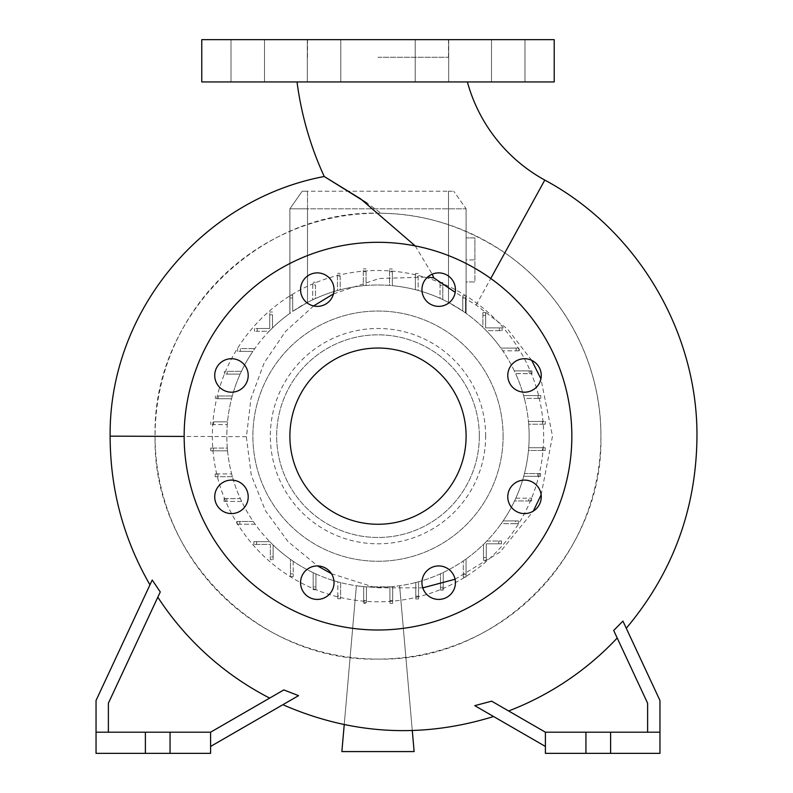 <?xml version="1.0" encoding="UTF-8"?>
<svg xmlns="http://www.w3.org/2000/svg" width="793" height="793" viewBox="0 0 793 793"><rect width="100%" height="100%" fill="white"/><g stroke="black" fill="none" stroke-linecap="round" stroke-linejoin="round"><path stroke-width="0.59" stroke-dasharray="3.96 2.97" d="M467.384 81.947L297.028 81.947L467.384 81.947M415.205 245.909L432.195 274.19M531.716 360.339L507.53 329.075L476.147 305.077L455.212 292.339M554.218 39.65L201.769 39.65M377.993 57.274L448.481 57.274L377.993 57.274M507.778 375.456A16.742 16.742 0 0 0 524.52 392.198A16.742 16.742 0 0 0 541.262 375.456A16.742 16.742 0 0 0 524.52 358.714A16.742 16.742 0 0 0 507.778 375.456M507.778 496.844A16.742 16.742 0 0 0 524.52 513.586A16.742 16.742 0 0 0 541.262 496.844A16.742 16.742 0 0 0 524.52 480.102A16.742 16.742 0 0 0 507.778 496.844M421.945 582.677A16.742 16.742 0 0 0 438.688 599.419A16.742 16.742 0 0 0 455.43 582.677A16.742 16.742 0 0 0 438.688 565.934A16.742 16.742 0 0 0 421.945 582.677M300.557 582.677A16.742 16.742 0 0 0 317.299 599.419A16.742 16.742 0 0 0 334.041 582.677A16.742 16.742 0 0 0 317.299 565.934A16.742 16.742 0 0 0 300.557 582.677M214.725 496.844A16.742 16.742 0 0 0 231.467 513.586A16.742 16.742 0 0 0 248.209 496.844A16.742 16.742 0 0 0 231.467 480.102A16.742 16.742 0 0 0 214.725 496.844M214.725 375.456A16.742 16.742 0 0 0 231.467 392.198A16.742 16.742 0 0 0 248.209 375.456A16.742 16.742 0 0 0 231.467 358.714A16.742 16.742 0 0 0 214.725 375.456M300.557 289.623A16.742 16.742 0 0 0 317.299 306.366A16.742 16.742 0 0 0 334.041 289.623A16.742 16.742 0 0 0 317.299 272.881A16.742 16.742 0 0 0 300.557 289.623M421.945 289.623A16.742 16.742 0 0 0 438.688 306.366A16.742 16.742 0 0 0 455.43 289.623A16.742 16.742 0 0 0 438.688 272.881A16.742 16.742 0 0 0 421.945 289.623M324.05 39.65L307.307 39.65L324.05 39.65M324.05 81.947L307.307 81.947L324.05 81.947M247.753 39.65L231.011 39.65L247.753 39.65M247.753 81.947L231.011 81.947L247.753 81.947M431.947 39.65L415.205 39.65L431.947 39.65M431.947 81.947L415.205 81.947L431.947 81.947M508.244 39.65L491.501 39.65L508.244 39.65M508.244 81.947L491.501 81.947L508.244 81.947M541.143 494.822L552.503 436.15L540.915 378.866M381.116 213.248C424.314 213.654 465.56 226.848 504.834 252.838C564.19 293.301 601.461 364.056 600.916 436.15L600.916 437.26C603.443 555.834 496.676 662.115 378.142 659.072C259.43 662.373 152.524 555.744 155.081 437.26L155.071 436.15A222.922 222.922 0 0 0 377.993 659.072A222.922 222.922 0 0 0 600.916 436.15A222.922 222.922 0 0 0 377.993 213.228A222.922 222.922 0 0 0 155.071 436.15C152.117 315.327 260.947 208.609 381.116 213.248L366.99 203.117M313.592 305.949L285.52 331.424L264.208 362.837L250.955 398.492L246.395 437.26L251.292 475.285L265.526 510.851L288.117 541.678L317.626 565.944M331.415 573.676L376.001 587.811L422.768 587.861M455.073 579.237L500.155 552.007L533.322 511.089M157.817 597.188L108.373 703.222L108.373 732.207L108.373 703.222L160.265 591.945L152.216 580.01C149.213 586.453 149.213 586.453 152.216 580.01C149.213 586.453 149.213 586.453 152.216 580.01L96.042 700.487L96.042 753.35L170.049 753.35L170.049 732.207L170.049 753.35L210.581 753.35L210.581 732.207L145.387 732.207L145.387 753.35L145.387 732.207L96.042 732.207L108.373 732.207L108.373 703.222L157.817 597.188A293.182 293.182 0 0 0 269.67 698.098L210.581 732.207L269.67 698.098M298.564 695.649C277.867 707.604 277.867 707.604 298.564 695.649C277.867 707.604 277.867 707.604 298.564 695.649L283.825 689.92L210.581 732.207L210.581 746.451L298.564 695.649M508.63 710.974L545.406 732.207L659.954 732.207L659.954 700.487L622.931 621.088C627.382 630.633 627.382 630.633 622.931 621.088L613.693 630.465L647.613 703.222L647.613 732.207L647.613 703.222L617.212 638.018A293.182 293.182 0 0 1 508.63 710.974L545.406 732.207L545.406 753.35L610.61 753.35L610.61 732.207L610.61 753.35L659.954 753.35L659.954 732.207L545.406 732.207L545.406 746.451L545.406 732.207L647.613 732.207L647.613 703.222L617.212 638.018M545.406 746.451L474.749 705.651C499.461 719.915 499.461 719.915 474.749 705.651C499.461 719.915 499.461 719.915 474.749 705.651L491.66 701.171L545.406 732.207M289.881 436.15A88.112 88.112 0 0 0 377.993 524.262A88.112 88.112 0 0 0 466.106 436.15A88.112 88.112 0 0 0 377.993 348.038A88.112 88.112 0 0 0 289.881 436.15M571.842 436.15A193.849 193.849 0 0 0 377.993 242.301A193.849 193.849 0 0 0 184.154 436.15A193.849 193.849 0 0 0 377.993 629.999A193.849 193.849 0 0 0 571.842 436.15M479.319 436.15A101.326 101.326 0 0 0 377.993 334.824A101.326 101.326 0 0 0 276.668 436.15A101.326 101.326 0 0 0 377.993 537.476A101.326 101.326 0 0 0 479.319 436.15A101.326 101.326 0 0 0 377.993 334.824A101.326 101.326 0 0 0 276.668 436.15A101.326 101.326 0 0 0 377.993 537.476A101.326 101.326 0 0 0 479.319 436.15M333.486 293.896L379.332 278.492L427.625 277.054M485.653 436.15A107.66 107.66 0 0 0 377.993 328.49A107.66 107.66 0 0 0 270.344 436.15A107.66 107.66 0 0 0 377.993 543.81A107.66 107.66 0 0 0 485.653 436.15M543.641 436.15A165.648 165.648 0 0 0 377.993 270.502A165.648 165.648 0 0 0 212.346 436.15A165.648 165.648 0 0 0 377.993 601.798A165.648 165.648 0 0 0 543.641 436.15A165.648 165.648 0 0 0 377.993 270.502A165.648 165.648 0 0 0 212.346 436.15A165.648 165.648 0 0 0 377.993 601.798A165.648 165.648 0 0 0 543.641 436.15M503.109 436.15A125.116 125.116 0 0 0 377.993 311.034A125.116 125.116 0 0 0 252.878 436.15A125.116 125.116 0 0 0 377.993 561.266A125.116 125.116 0 0 0 503.109 436.15A125.116 125.116 0 0 0 377.993 311.034A125.116 125.116 0 0 0 252.878 436.15A125.116 125.116 0 0 0 377.993 561.266A125.116 125.116 0 0 0 503.109 436.15M462.765 297.871L462.765 311.015L448.481 302.44A151.146 151.146 0 0 0 307.506 302.44L307.506 191.202L448.481 191.202L302.222 191.202L289.881 208.827L302.222 191.202L307.506 191.202L307.506 208.827L448.481 208.827L289.881 208.827L307.506 208.827L307.506 302.44L292.696 311.362L307.506 302.44A151.146 151.146 0 0 1 312.729 299.813L312.729 282.219L315.495 282.219L312.729 282.219L312.729 299.813A151.146 151.146 0 0 0 292.696 311.362L292.696 297.306L289.931 296.582L289.931 313.304A151.146 151.146 0 0 1 292.696 311.362L292.696 298.009L289.931 298.009L289.931 313.304L289.931 295.244L289.931 313.304A151.146 151.146 0 0 0 269.154 331.276L257.229 331.276L269.154 331.276A151.146 151.146 0 0 0 252.858 351.378L240.348 351.378L252.858 351.378A151.146 151.146 0 0 0 240.17 374.098L227.204 374.098L240.17 374.098A151.146 151.146 0 0 0 231.546 398.75L218.184 398.75L231.546 398.75A151.146 151.146 0 0 0 227.284 424.592L213.575 424.592L227.284 424.592A151.146 151.146 0 0 0 377.993 587.296A151.146 151.146 0 0 0 529.149 436.15A151.146 151.146 0 0 0 377.993 285.004A151.146 151.146 0 0 0 227.313 448.075L213.495 448.075L213.495 450.84L227.561 450.84A151.146 151.146 0 0 0 231.645 473.946L217.966 473.946L217.966 476.712L232.389 476.712A151.146 151.146 0 0 0 240.368 498.648L226.838 498.648L226.838 501.414L241.657 501.414A151.146 151.146 0 0 0 253.215 521.447L239.853 521.447L239.853 524.213L255.148 524.213A151.146 151.146 0 0 0 269.749 541.649L256.615 541.649L256.615 544.414L270.354 544.414L270.354 556.914L273.119 556.914L273.119 544.999A151.146 151.146 0 0 0 290.456 559.372L290.456 573.795L293.222 573.795L293.222 561.285A151.146 151.146 0 0 0 313.176 572.695L313.176 586.939L315.941 586.939L315.941 573.973A151.146 151.146 0 0 0 337.828 581.864L337.828 595.959L340.594 595.959L340.594 582.597A151.146 151.146 0 0 0 363.67 586.622L363.67 600.579L366.435 600.579L366.435 586.86A151.146 151.146 0 0 0 389.918 586.83L389.918 600.648L392.684 600.648L392.684 586.582A151.146 151.146 0 0 0 415.79 582.498L415.79 596.187L418.555 596.187L418.555 581.755A151.146 151.146 0 0 0 440.492 573.775L440.492 587.306L443.257 587.306L443.257 572.487A151.146 151.146 0 0 0 463.29 560.938L463.29 574.291L466.056 574.291L466.056 558.996A151.146 151.146 0 0 0 483.492 544.394L483.492 557.529L486.258 557.529L486.258 543.8L498.757 543.8L498.757 541.024L486.843 541.024A151.146 151.146 0 0 0 501.216 523.687L515.638 523.687L515.638 520.922L503.139 520.922A151.146 151.146 0 0 0 514.538 500.968L528.782 500.968L528.782 498.202L515.817 498.202A151.146 151.146 0 0 0 523.707 476.315L537.803 476.315L537.803 473.55L524.451 473.55A151.146 151.146 0 0 0 528.465 450.474L542.422 450.474L542.422 447.708L528.703 447.708A151.146 151.146 0 0 0 528.673 424.225L542.491 424.225L542.491 421.46L528.435 421.46A151.146 151.146 0 0 1 528.673 424.225L545.267 424.225L542.491 424.225L542.491 421.46L545.267 421.46L528.435 421.46A151.146 151.146 0 0 0 524.342 398.354L538.031 398.354L538.031 395.588L523.598 395.588A151.146 151.146 0 0 1 524.342 398.354L540.796 398.354L538.031 398.354L538.031 395.588L540.796 395.588L523.598 395.588A151.146 151.146 0 0 0 515.619 373.652L529.149 373.652L529.149 370.886L514.33 370.886A151.146 151.146 0 0 1 515.619 373.652L531.925 373.652L529.149 373.652L529.149 370.886L531.925 370.886L514.33 370.886A151.146 151.146 0 0 0 502.782 350.853L516.134 350.853L516.134 348.087L500.839 348.087A151.146 151.146 0 0 1 502.782 350.853L518.909 350.853L516.134 350.853L516.134 348.087L518.909 348.087L500.839 348.087A151.146 151.146 0 0 0 486.238 330.651L499.372 330.651L499.372 327.886L485.643 327.886L485.643 315.386L482.878 315.386L482.878 327.301A151.146 151.146 0 0 1 486.238 330.651L502.138 330.651L499.372 330.651L499.372 327.886L502.138 327.886L485.643 327.886L485.643 315.386L482.878 315.386L482.878 312.62L482.878 327.301A151.146 151.146 0 0 0 465.541 312.928L466.106 313.334L465.541 312.928L465.541 298.505L462.765 298.505L462.765 295.739L465.541 295.739L465.541 312.928L465.541 297.355L462.765 297.871L462.765 311.015A151.146 151.146 0 0 1 465.541 312.928L465.541 295.739L462.765 295.739L462.765 311.015A151.146 151.146 0 0 0 442.811 299.605L442.811 285.361L440.046 285.361L440.046 282.595L442.811 282.595L442.811 299.605A151.146 151.146 0 0 1 448.481 302.44L462.765 311.015L462.765 298.505L465.541 298.505L465.541 297.355M554.218 81.947L201.769 81.947M466.106 208.827L466.106 313.334L466.106 208.827L448.481 208.827L466.106 208.827L453.765 191.202L466.106 208.827M466.106 281.951L466.106 259.926L466.106 281.951L474.918 281.951L474.918 259.926L466.106 259.926L466.106 237.9L466.106 259.926L474.918 259.926L474.918 237.9L466.106 237.9L474.918 237.9L474.918 281.951L466.106 281.951M528.703 447.708L545.188 447.708L542.422 447.708L542.422 450.474L528.465 450.474A151.146 151.146 0 0 0 528.703 447.708M524.451 473.55L540.568 473.55L537.803 473.55L537.803 476.315L523.707 476.315A151.146 151.146 0 0 0 524.451 473.55M515.817 498.202L531.558 498.202L528.782 498.202L528.782 500.968L514.538 500.968A151.146 151.146 0 0 0 515.817 498.202M503.139 520.922L518.404 520.922L515.638 520.922L515.638 523.687L501.216 523.687A151.146 151.146 0 0 0 503.139 520.922M486.843 541.024L501.523 541.024L498.757 541.024L498.757 543.8L486.258 543.8L486.258 560.294L486.258 557.529L483.492 557.529L483.492 544.394A151.146 151.146 0 0 0 486.843 541.024M466.056 558.996L466.056 577.056L466.056 574.291L463.29 574.291L463.29 560.938A151.146 151.146 0 0 0 466.056 558.996M443.257 572.487L443.257 590.081L443.257 587.306L440.492 587.306L440.492 573.775A151.146 151.146 0 0 0 443.257 572.487M418.555 581.755L418.555 598.953L418.555 596.187L415.79 596.187L415.79 582.498A151.146 151.146 0 0 0 418.555 581.755M363.67 602.492L363.67 586.622L363.67 603.344L363.67 600.579L366.435 600.579L366.435 603.344L363.67 603.344L366.435 603.344L366.435 586.86L389.918 586.83L389.918 603.423L389.918 600.648L392.684 600.648L392.684 603.423L389.918 603.423L392.684 603.423L392.684 586.582L399.613 585.749L392.684 586.582L392.684 602.561L392.684 586.582A151.146 151.146 0 0 1 389.918 586.83L366.435 586.86L366.435 602.492L366.435 586.86A151.146 151.146 0 0 1 363.67 586.622L356.384 585.749L363.67 586.622L363.67 602.492L366.435 602.492M340.594 582.597L340.594 598.725L340.594 595.959L337.828 595.959L337.828 581.864A151.146 151.146 0 0 0 340.594 582.597M315.941 573.973L315.941 589.705L315.941 586.939L313.176 586.939L313.176 572.695A151.146 151.146 0 0 0 315.941 573.973M293.222 561.285L293.222 576.561L293.222 573.795L290.456 573.795L290.456 559.372A151.146 151.146 0 0 0 293.222 561.285M273.119 544.999L273.119 559.68L273.119 556.914L270.354 556.914L270.354 559.68L273.119 559.68L270.354 559.68L270.354 544.414L253.849 544.414L256.615 544.414L256.615 541.649L269.749 541.649A151.146 151.146 0 0 0 273.119 544.999M255.148 524.213L237.087 524.213L239.853 524.213L239.853 521.447L253.215 521.447A151.146 151.146 0 0 0 255.148 524.213M241.657 501.414L224.072 501.414L226.838 501.414L226.838 498.648L240.368 498.648A151.146 151.146 0 0 0 241.657 501.414M232.389 476.712L215.19 476.712L217.966 476.712L217.966 473.946L231.645 473.946A151.146 151.146 0 0 0 232.389 476.712M227.561 450.84L210.73 450.84L213.495 450.84L213.495 448.075L227.313 448.075A151.146 151.146 0 0 0 227.561 450.84M213.575 421.826L213.575 424.592L210.799 424.592L213.575 424.592L213.575 421.826L227.522 421.826L213.575 421.826M218.184 395.985L218.184 398.75L215.418 398.75L218.184 398.75L218.184 395.985L232.28 395.985L218.184 395.985M227.204 371.332L227.204 374.098L224.439 374.098L227.204 374.098L227.204 371.332L241.449 371.332L227.204 371.332M240.348 348.613L240.348 351.378L237.583 351.378L240.348 351.378L240.348 348.613L254.771 348.613L240.348 348.613M257.229 328.5L257.229 331.276L254.464 331.276L257.229 331.276L257.229 328.5L254.464 328.5L254.464 331.276L254.464 328.5L269.729 328.5L257.229 328.5M269.729 328.5L269.729 314.771L269.729 328.5M272.495 314.771L269.729 314.771L269.729 312.006L269.729 314.771L272.495 314.771L272.495 327.906L272.495 314.771M315.495 284.994L315.495 298.525A151.146 151.146 0 0 1 337.431 290.545L337.431 273.347L340.197 273.347L337.431 273.347L337.431 290.545A151.146 151.146 0 0 0 315.495 298.525L315.495 284.994L312.729 284.994M340.197 276.113L340.197 289.802A151.146 151.146 0 0 1 363.303 285.718L363.303 268.877L366.069 268.877L363.303 268.877L363.303 285.718A151.146 151.146 0 0 0 340.197 289.802L340.197 276.113L337.431 276.113M366.069 271.652L366.069 285.47A151.146 151.146 0 0 1 389.551 285.44L389.551 268.956L392.317 268.956L389.551 268.956L389.551 285.44A151.146 151.146 0 0 0 366.069 285.47L366.069 271.652L363.303 271.652M392.317 271.721L392.317 285.678A151.146 151.146 0 0 1 415.393 289.703L415.393 273.575L418.159 273.575L415.393 273.575L415.393 289.703A151.146 151.146 0 0 0 392.317 285.678L392.317 271.721L389.551 271.721M442.811 285.361L442.811 282.595L440.046 282.595L440.046 298.327A151.146 151.146 0 0 0 418.159 290.436L418.159 276.341L415.393 276.341M418.159 276.341L418.159 290.436A151.146 151.146 0 0 1 440.046 298.327L440.046 285.361M292.696 295.244L292.696 311.362L292.696 295.244L289.931 295.244L292.696 295.244M289.881 208.827L289.881 313.334L289.881 208.827M377.993 39.65L448.481 39.65L377.993 39.65M585.938 732.207L585.938 753.35M610.61 732.207L610.61 753.35M659.954 732.207L647.613 732.207M145.387 732.207L145.387 753.35M170.049 732.207L170.049 753.35M210.581 732.207L108.373 732.207L210.581 732.207L210.581 746.451M108.373 732.207L96.042 732.207M448.481 191.202L453.765 191.202L448.481 191.202L448.481 302.44L448.481 191.202M515.638 523.687L518.404 523.687L515.638 523.687M518.404 523.687L518.404 520.922L518.404 523.687M545.267 424.225L545.267 421.46L545.267 424.225M502.138 330.651L502.138 327.886L502.138 330.651M485.643 312.62L482.878 312.62L485.643 312.62L485.643 315.386L485.643 312.62M224.439 371.332L224.439 374.098L224.439 371.332M217.966 473.946L215.19 473.946L217.966 473.946M215.19 473.946L215.19 476.712L215.19 473.946M256.615 541.649L253.849 541.649L256.615 541.649M253.849 541.649L253.849 544.414L253.849 541.649M344.231 724.614L356.384 585.749L341.872 751.586L414.124 751.586L399.613 585.749L412.281 730.541M389.918 602.561L389.918 586.83L389.918 602.561L392.684 602.561M463.29 574.291L463.29 577.056L463.29 574.291M463.29 577.056L466.056 577.056L463.29 577.056M528.782 500.968L531.558 500.968L528.782 500.968M531.558 500.968L531.558 498.202L531.558 500.968M540.796 398.354L540.796 395.588L540.796 398.354M215.418 395.985L215.418 398.75L215.418 395.985M226.838 498.648L224.072 498.648L226.838 498.648M224.072 498.648L224.072 501.414L224.072 498.648M290.456 573.795L290.456 576.561L290.456 573.795M290.456 576.561L293.222 576.561L290.456 576.561M292.696 297.306L292.696 298.009L289.931 298.009L289.931 296.582M483.492 557.529L483.492 560.294L483.492 557.529M483.492 560.294L486.258 560.294L483.492 560.294M501.523 543.8L501.523 541.024L501.523 543.8L498.757 543.8L501.523 543.8M537.803 476.315L540.568 476.315L537.803 476.315M540.568 476.315L540.568 473.55L540.568 476.315M531.925 373.652L531.925 370.886L531.925 373.652M272.495 312.006L269.729 312.006L272.495 312.006M210.799 421.826L210.799 424.592L210.799 421.826M239.853 521.447L237.087 521.447L239.853 521.447M237.087 521.447L237.087 524.213L237.087 521.447M313.176 586.939L313.176 589.705L313.176 586.939M313.176 589.705L315.941 589.705L313.176 589.705M415.79 596.187L415.79 598.953L415.79 596.187M415.79 598.953L418.555 598.953L415.79 598.953M542.422 450.474L545.188 450.474L542.422 450.474M545.188 450.474L545.188 447.708L545.188 450.474M518.909 350.853L518.909 348.087L518.909 350.853M237.583 348.613L237.583 351.378L237.583 348.613M213.495 448.075L210.73 448.075L213.495 448.075M210.73 448.075L210.73 450.84L210.73 448.075M337.828 595.959L337.828 598.725L337.828 595.959M337.828 598.725L340.594 598.725L337.828 598.725M440.492 587.306L440.492 590.081L440.492 587.306M440.492 590.081L443.257 590.081L440.492 590.081M476.147 305.077L490.758 278.472M544.791 180.08L504.834 252.838M110.138 436.15L155.071 436.319M246.395 436.665L184.154 436.428M307.506 57.274L307.506 39.65M307.307 81.947L307.307 39.65L307.307 81.947M231.011 81.947L231.011 39.65L231.011 81.947M415.205 81.947L415.205 39.65L415.205 81.947M491.501 81.947L491.501 39.65L491.501 81.947M448.689 81.947L448.689 39.65L448.689 81.947M524.986 81.947L524.986 39.65L524.986 81.947M340.792 81.947L340.792 39.65L340.792 81.947M264.485 81.947L264.485 39.65L264.485 81.947M448.481 57.274L448.481 39.65"/><path stroke-width="1.19" d="M297.028 81.947A327.628 327.628 0 0 0 324.238 176.502L360.637 198.874L415.205 245.909M432.195 274.19L433.83 277.887L455.212 292.339M467.384 81.947A160.226 160.226 0 0 0 544.791 180.08L490.758 278.472M507.778 375.456A16.742 16.742 0 0 0 524.52 392.198A16.742 16.742 0 0 0 541.262 375.456A16.742 16.742 0 0 0 524.52 358.714A16.742 16.742 0 0 0 507.778 375.456M507.778 496.844A16.742 16.742 0 0 0 524.52 513.586A16.742 16.742 0 0 0 541.262 496.844A16.742 16.742 0 0 0 524.52 480.102A16.742 16.742 0 0 0 507.778 496.844M421.945 582.677A16.742 16.742 0 0 0 438.688 599.419A16.742 16.742 0 0 0 455.43 582.677A16.742 16.742 0 0 0 438.688 565.934A16.742 16.742 0 0 0 421.945 582.677M300.557 582.677A16.742 16.742 0 0 0 317.299 599.419A16.742 16.742 0 0 0 334.041 582.677A16.742 16.742 0 0 0 317.299 565.934A16.742 16.742 0 0 0 300.557 582.677M214.725 496.844A16.742 16.742 0 0 0 231.467 513.586A16.742 16.742 0 0 0 248.209 496.844A16.742 16.742 0 0 0 231.467 480.102A16.742 16.742 0 0 0 214.725 496.844M214.725 375.456A16.742 16.742 0 0 0 231.467 392.198A16.742 16.742 0 0 0 248.209 375.456A16.742 16.742 0 0 0 231.467 358.714A16.742 16.742 0 0 0 214.725 375.456M300.557 289.623A16.742 16.742 0 0 0 317.299 306.366A16.742 16.742 0 0 0 334.041 289.623A16.742 16.742 0 0 0 317.299 272.881A16.742 16.742 0 0 0 300.557 289.623M421.945 289.623A16.742 16.742 0 0 0 438.688 306.366A16.742 16.742 0 0 0 455.43 289.623A16.742 16.742 0 0 0 438.688 272.881A16.742 16.742 0 0 0 421.945 289.623M540.915 378.866L531.716 360.339M317.626 565.944L331.415 573.676M422.768 587.861L455.073 579.237M533.322 511.089L541.143 494.822M108.373 732.207L108.373 703.222L160.265 591.945L152.216 580.01L96.042 700.487L96.042 732.207L145.387 732.207L145.387 753.35L210.581 753.35L210.581 732.207L170.049 732.207L170.049 753.35M269.67 698.098A293.182 293.182 0 0 1 157.817 597.188M210.581 746.451L298.564 695.649L283.825 689.92L210.581 732.207M585.938 732.207L585.938 753.35L545.406 753.35L545.406 732.207L659.954 732.207L659.954 700.487L622.931 621.088C627.382 630.633 627.382 630.633 622.931 621.088L613.693 630.465L647.613 703.222L647.613 732.207M545.406 746.451L474.749 705.651L491.66 701.171L545.406 732.207M508.63 710.974A293.182 293.182 0 0 0 617.212 638.018M184.154 436.428L110.138 436.15C108.78 312.283 201.908 199.558 324.238 176.502L366.99 203.117M289.881 436.15A88.112 88.112 0 0 0 377.993 524.262A88.112 88.112 0 0 0 466.106 436.15A88.112 88.112 0 0 0 377.993 348.038A88.112 88.112 0 0 0 289.881 436.15M571.842 436.15A193.849 193.849 0 0 0 377.993 242.301A193.849 193.849 0 0 0 184.154 436.15A193.849 193.849 0 0 0 377.993 629.999A193.849 193.849 0 0 0 571.842 436.15M313.592 305.949L333.486 293.896M427.625 277.054L433.83 277.887M145.387 732.207L170.049 732.207M585.938 753.35L659.954 753.35L659.954 732.207M377.993 81.947L554.218 81.947L554.218 39.65L201.769 39.65L201.769 81.947L377.993 81.947M610.61 732.207L610.61 753.35M96.042 732.207L96.042 753.35L145.387 753.35M412.281 730.541L414.124 751.586L341.872 751.586L344.231 724.614M626.272 628.264C672.613 573.022 696.175 509.354 696.958 437.26C697.969 332.267 637.314 229.742 544.791 180.08M110.138 436.15L110.138 437.26C110.376 489.975 123.658 539.171 149.956 584.857M282.873 704.709C351.646 734.734 421.876 738.67 493.573 716.525"/></g></svg>
